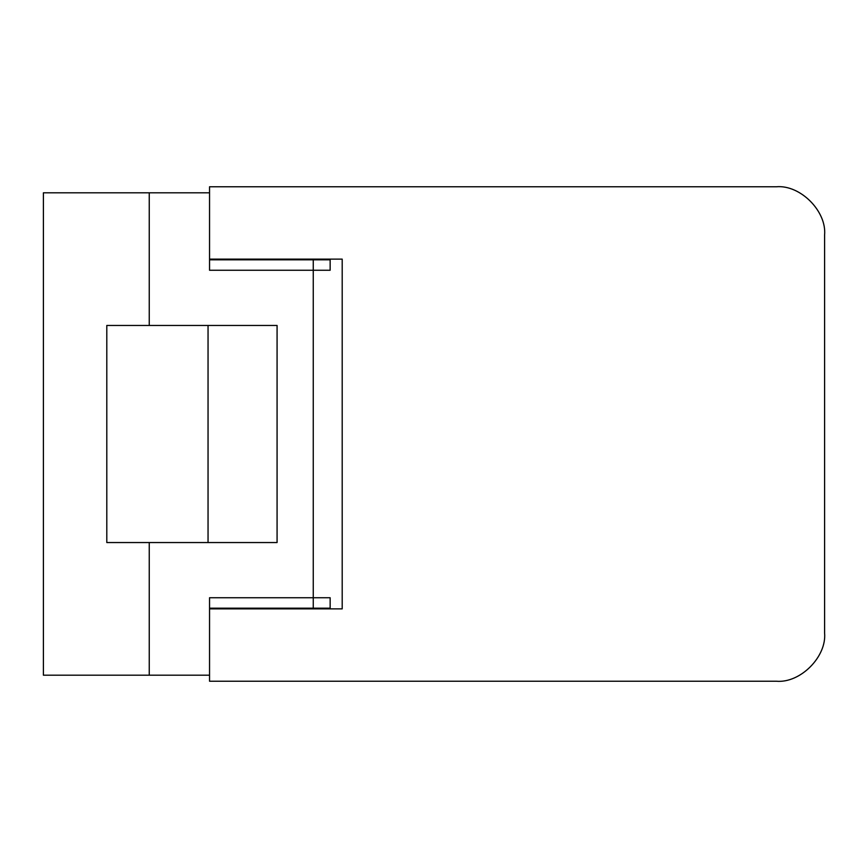 <?xml version="1.0" encoding="UTF-8"?>
<svg xmlns="http://www.w3.org/2000/svg" width="868" height="868" viewBox="0 0 868 868"><rect width="100%" height="100%" fill="white"/><g stroke="black" fill="none" stroke-linecap="round" stroke-linejoin="round"><path stroke-width="1.3" d="M209.546 259.814L330.144 259.814L330.144 270.263L209.546 270.263L209.546 186.772L776.361 186.772C800.231 184.613 826.759 211.141 824.6 235.011C826.759 211.141 800.231 184.613 776.361 186.772M330.144 597.737L330.144 608.869L330.144 608.186L313.261 608.186L313.261 597.737L330.144 597.737M313.261 259.814L313.261 597.737L209.546 597.737L209.546 608.869L342.198 608.869L342.198 259.131L342.198 608.869M149.242 325.457L277.076 325.457L277.076 542.543L106.797 542.543L106.797 325.457L149.242 325.457L149.242 192.804L209.546 192.804M209.546 675.195L149.242 675.195L149.242 542.543M149.242 675.195L43.4 675.195L43.4 192.804L149.242 192.804M209.546 608.186L313.261 608.186M208.049 325.457L208.049 542.543M776.361 681.228C800.231 683.387 826.759 656.859 824.6 632.989C826.759 656.859 800.231 683.387 776.361 681.228L209.546 681.228L209.546 608.869M209.546 259.131L342.198 259.131M824.6 235.011L824.6 632.989"/></g></svg>
